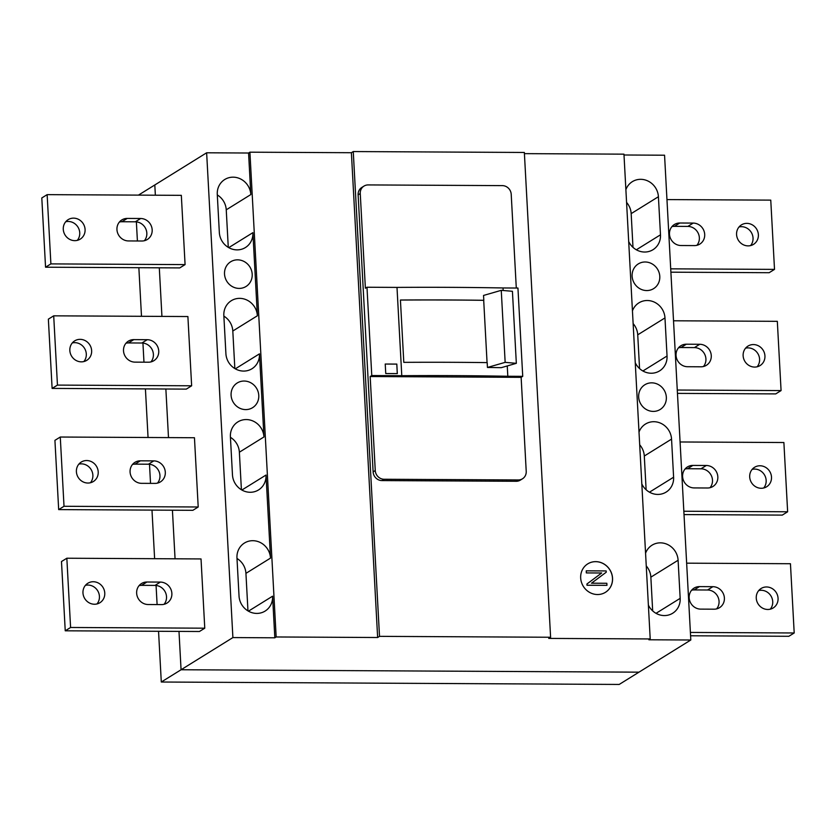 <?xml version="1.0" encoding="UTF-8"?>
<svg xmlns="http://www.w3.org/2000/svg" width="836" height="836" viewBox="0 0 836 836"><rect width="100%" height="100%" fill="white"/><g stroke="black" fill="none" stroke-linecap="round" stroke-linejoin="round"><path stroke-width="1.25" d="M138.442 195.122L154.806 184.965L155.36 195.206L154.806 184.965L206.638 152.789L232.899 637.575L181.067 669.751L178.988 631.399L181.067 669.751L161.296 682.019L619.204 684.444L638.976 672.165L181.067 669.751L638.976 672.165L690.808 640L664.557 155.214L624.001 154.994M175.058 558.803L172.425 510.2L175.058 558.803M168.496 437.604L165.862 389.012L168.496 437.604M161.933 316.405L159.3 267.813L161.933 316.405M136.373 221.874L137.407 240.987M138.86 267.698L141.493 316.301M142.935 343.073L143.97 362.176M145.422 388.897L148.056 437.5M149.498 464.262L150.532 483.375M151.985 510.096L154.618 558.688M156.071 585.461L157.105 604.574M158.547 631.295L161.296 682.019M690.808 640L648.872 639.78L650.209 638.944L623.959 154.158L524.412 153.636M650.209 638.944L548.73 638.411L550.6 637.251L524.35 152.465L353.262 151.556L351.392 152.716L249.912 152.183L248.574 153.019L206.638 152.789M635.245 362.719A17.629 16.469 58.2 0 0 651.213 373.232A17.629 16.469 58.2 0 0 659.562 370.902A17.629 16.469 58.2 0 0 667.044 356.011L664.975 317.92L637.732 334.828L639.561 368.561M637.732 334.828A17.629 16.469 58.2 0 0 633.134 323.595M248.574 153.019L250.821 194.569A17.629 16.469 58.2 0 0 233.108 177.169A17.629 16.469 58.2 0 0 224.759 179.5A17.629 16.469 58.2 0 0 217.276 194.391L219.335 232.481A17.629 16.469 58.2 0 0 237.048 249.88A17.629 16.469 58.2 0 0 245.408 247.55A17.629 16.469 58.2 0 0 252.89 232.659L257.383 315.768A17.629 16.469 58.2 0 0 239.681 298.358A17.629 16.469 58.2 0 0 231.321 300.699A17.629 16.469 58.2 0 0 223.839 315.59L225.908 353.68A17.629 16.469 58.2 0 0 243.61 371.079A17.629 16.469 58.2 0 0 251.97 368.749A17.629 16.469 58.2 0 0 259.453 353.858L235.313 368.833M507.253 365.938L507.818 376.263L522.73 376.346L521.131 377.339L526.22 471.347A8.809 8.235 -121.8 0 1 522.479 478.798A8.809 8.235 -121.8 0 1 518.299 479.958L384.111 479.258L381.979 480.585A8.809 8.235 -121.8 0 1 373.117 471.88L358.121 194.861L360.253 193.534A8.809 8.235 -121.8 0 1 363.994 186.083A8.809 8.235 -121.8 0 1 368.174 184.923L502.363 185.623A8.809 8.235 -121.8 0 1 511.214 194.328L516.293 288.033M522.73 376.346L517.944 288.044L503.032 287.96A881.437 159.122 176.9 0 0 450.552 287.354A881.437 159.122 176.9 0 0 396.995 287.406L401.782 375.698L371.769 375.542L366.983 287.239L396.995 287.406M360.253 193.534L365.384 288.242L366.983 287.239M651.725 382.846A14.546 13.585 58.2 0 0 644.828 384.769A14.546 13.585 58.2 0 0 639.352 400.799A14.546 13.585 58.2 0 0 653.271 411.406A14.546 13.585 58.2 0 0 660.168 409.483A14.546 13.585 58.2 0 0 665.655 393.453A14.546 13.585 58.2 0 0 651.725 382.846M645.183 261.992A14.546 13.585 58.2 0 0 638.286 263.915A14.546 13.585 58.2 0 0 632.81 279.945A14.546 13.585 58.2 0 0 646.73 290.562A14.546 13.585 58.2 0 0 653.627 288.629A14.546 13.585 58.2 0 0 659.102 272.599A14.546 13.585 58.2 0 0 645.183 261.992M628.682 241.52A17.629 16.469 58.2 0 0 644.64 252.033A17.629 16.469 58.2 0 0 653 249.703A17.629 16.469 58.2 0 0 660.482 234.811L658.413 196.721A17.629 16.469 58.2 0 0 640.71 179.322A17.629 16.469 58.2 0 0 632.35 181.652A17.629 16.469 58.2 0 0 625.882 189.667M664.975 317.92A17.629 16.469 58.2 0 0 647.273 300.511A17.629 16.469 58.2 0 0 638.913 302.851A17.629 16.469 58.2 0 0 632.444 310.867M641.818 483.919A17.629 16.469 58.2 0 0 657.775 494.431A17.629 16.469 58.2 0 0 666.135 492.09A17.629 16.469 58.2 0 0 673.607 477.21L671.548 439.109A17.629 16.469 58.2 0 0 653.836 421.71A17.629 16.469 58.2 0 0 645.476 424.051A17.629 16.469 58.2 0 0 639.007 432.066M648.37 605.055A17.629 16.469 58.2 0 0 664.327 615.568A17.629 16.469 58.2 0 0 672.687 613.237A17.629 16.469 58.2 0 0 680.17 598.346L678.1 560.256A17.629 16.469 58.2 0 0 660.398 542.846A17.629 16.469 58.2 0 0 652.038 545.187A17.629 16.469 58.2 0 0 645.57 553.202M396.755 364.109L385.229 364.047L396.807 364.078L397.267 373.598M678.1 560.256L650.857 577.164L652.676 610.897M650.857 577.164A17.629 16.469 58.2 0 0 646.259 565.941M606.957 585.336L587.039 585.231L586.914 584.009L601.659 573.005L586.318 572.921L586.255 570.831L606.173 570.936L606.246 572.2L591.512 583.194L606.842 583.277L606.957 585.336L586.987 585.263L586.914 584.009M550.6 637.251L379.513 636.353L377.642 637.513L351.392 152.716M377.642 637.513L276.162 636.969L249.912 152.183M400.423 300.051A881.269 159.091 176.9 0 1 483.699 300.323L487.064 362.615M396.807 364.078L397.319 373.598L385.751 373.546L385.229 364.015M237.591 259.839A14.546 13.585 58.2 0 0 230.694 261.762A14.546 13.585 58.2 0 0 225.208 277.792A14.546 13.585 58.2 0 0 239.138 288.41A14.546 13.585 58.2 0 0 246.035 286.476A14.546 13.585 58.2 0 0 251.511 270.446A14.546 13.585 58.2 0 0 237.591 259.839M244.154 381.038A14.546 13.585 58.2 0 0 237.257 382.961A14.546 13.585 58.2 0 0 231.781 398.991A14.546 13.585 58.2 0 0 245.7 409.598A14.546 13.585 58.2 0 0 252.597 407.675A14.546 13.585 58.2 0 0 258.084 391.645A14.546 13.585 58.2 0 0 244.154 381.038M586.966 583.977L601.659 573.005M601.711 572.973L586.318 572.921M259.453 353.858L263.957 436.956A17.629 16.469 58.2 0 0 246.244 419.557A17.629 16.469 58.2 0 0 237.884 421.898A17.629 16.469 58.2 0 0 230.402 436.789L232.471 474.879A17.629 16.469 58.2 0 0 250.183 492.279A17.629 16.469 58.2 0 0 258.533 489.938A17.629 16.469 58.2 0 0 266.015 475.047L241.876 490.032M228.28 247.362L226.242 209.826A17.629 16.469 58.2 0 0 217.308 194.945M247.968 610.897L245.93 573.36A17.629 16.469 58.2 0 0 236.996 558.469M266.015 475.047L270.509 558.103A17.629 16.469 58.2 0 0 252.806 540.693A17.629 16.469 58.2 0 0 244.446 543.034A17.629 16.469 58.2 0 0 236.964 557.925L239.033 596.016A17.629 16.469 58.2 0 0 256.736 613.415A17.629 16.469 58.2 0 0 265.096 611.085A17.629 16.469 58.2 0 0 272.578 596.193L248.438 611.168M146.937 582.013A11.464 10.701 58.2 0 0 141.503 583.538A11.464 10.701 58.2 0 0 137.188 596.162A11.464 10.701 58.2 0 0 148.15 604.522L161.578 604.595A11.464 10.701 58.2 0 0 167.001 603.08A11.464 10.701 58.2 0 0 171.328 590.446A11.464 10.701 58.2 0 0 160.355 582.086L146.937 582.013L141.587 585.336A11.464 10.701 58.2 0 0 139.1 585.628M505.153 362.354L501.255 290.332L483.542 295.442L483.804 300.291A881.437 159.122 176.9 0 0 451.231 299.988A881.437 159.122 176.9 0 0 400.423 300.019L403.798 362.354A881.437 159.122 176.9 0 1 454.606 362.322A881.437 159.122 176.9 0 1 487.179 362.615L487.44 367.464L505.153 362.354L516.334 363.326L501.255 367.673A881.437 159.122 176.9 0 0 487.44 367.464M381.979 480.585L516.167 481.285A8.809 8.235 -121.8 0 0 520.347 480.125L522.479 478.798M671.548 439.109L644.295 456.028L646.123 489.75M644.295 456.028A17.629 16.469 58.2 0 0 639.697 444.794M501.255 290.332L512.426 291.294L516.334 363.326M586.37 572.89L586.255 570.831M185.08 264.604L179.74 267.917L45.552 267.206L50.892 263.894L47.14 194.642L181.328 195.342L185.08 264.604L50.892 263.894M191.643 385.793L186.303 389.116L52.114 388.406L48.363 319.153L53.703 315.83L187.891 316.541L191.643 385.793L57.454 385.093L53.703 315.83M198.205 506.992L194.454 437.74L60.276 437.029L54.925 440.353L58.677 509.605L192.865 510.315L198.205 506.992L64.017 506.282L58.677 509.605M204.768 628.191L201.027 558.939L66.838 558.229L61.488 561.541L65.239 630.804L199.428 631.504L204.768 628.191L70.59 627.481L65.239 630.804M234.843 368.561L232.805 331.025A17.629 16.469 58.2 0 0 223.87 316.133M241.405 489.76L239.368 452.213A17.629 16.469 58.2 0 0 230.433 437.332M164.065 604.303A11.464 10.701 58.2 0 0 165.35 592.181A11.464 10.701 58.2 0 0 155.015 585.409L160.355 582.086M141.587 585.336L155.015 585.409M276.162 636.969L274.825 637.805L232.899 637.575M595.713 561.635A16.751 15.644 58.2 0 0 587.781 563.851A16.751 15.644 58.2 0 0 581.469 582.316A16.751 15.644 58.2 0 0 597.5 594.532A16.751 15.644 58.2 0 0 605.442 592.316A16.751 15.644 58.2 0 0 611.753 573.851A16.751 15.644 58.2 0 0 595.713 561.635M96.976 603.958A11.464 10.701 58.2 0 0 98.261 591.825A11.464 10.701 58.2 0 0 87.916 585.054A11.464 10.701 58.2 0 0 85.418 585.336M93.256 581.731A11.464 10.701 58.2 0 0 87.832 583.256A11.464 10.701 58.2 0 0 83.506 595.88A11.464 10.701 58.2 0 0 94.478 604.24A11.464 10.701 58.2 0 0 99.912 602.725A11.464 10.701 58.2 0 0 104.228 590.091A11.464 10.701 58.2 0 0 93.256 581.731M274.825 637.805L272.578 596.193M379.513 636.353L353.262 151.556M358.121 194.861A8.809 8.235 -121.8 0 1 361.852 187.41L363.994 186.083M605.41 592.327A16.751 15.644 58.2 0 0 611.691 573.872A16.751 15.644 58.2 0 0 595.66 561.667A16.751 15.644 58.2 0 0 587.75 563.872M503.032 287.96L503.167 290.5M371.769 375.542L370.17 376.534L375.26 470.553L373.117 471.88M507.818 376.263A881.437 159.122 176.9 0 0 455.338 375.646A881.437 159.122 176.9 0 0 401.782 375.698M370.17 376.534L521.131 377.339M384.111 479.258A8.809 8.235 -121.8 0 1 375.26 470.553M658.413 196.721L631.17 213.629L632.988 247.362M631.17 213.629A17.629 16.469 58.2 0 0 626.572 202.406M684.015 514.579L782.297 515.101L787.637 511.778L683.838 511.235M680.086 441.972L783.886 442.526L787.637 511.778M759.987 465.767A11.464 10.701 58.2 0 0 754.563 467.282A11.464 10.701 58.2 0 0 750.237 479.916A11.464 10.701 58.2 0 0 761.209 488.276A11.464 10.701 58.2 0 0 766.643 486.761A11.464 10.701 58.2 0 0 770.959 474.127A11.464 10.701 58.2 0 0 759.987 465.767M694.12 487.921L707.538 487.994A11.464 10.701 58.2 0 0 712.972 486.468A11.464 10.701 58.2 0 0 717.288 473.845A11.464 10.701 58.2 0 0 706.315 465.485L692.898 465.412A11.464 10.701 58.2 0 0 687.464 466.927A11.464 10.701 58.2 0 0 683.148 479.561A11.464 10.701 58.2 0 0 694.12 487.921M763.707 487.984A11.464 10.701 58.2 0 0 764.992 475.862A11.464 10.701 58.2 0 0 754.647 469.08A11.464 10.701 58.2 0 0 752.149 469.372M710.036 487.701A11.464 10.701 58.2 0 0 711.321 475.579A11.464 10.701 58.2 0 0 700.976 468.797L706.315 465.485M685.06 469.017A11.464 10.701 58.2 0 1 687.558 468.724L700.976 468.797M690.578 635.778L788.86 636.29L794.2 632.977L690.4 632.434M766.56 586.966A11.464 10.701 58.2 0 0 761.126 588.481A11.464 10.701 58.2 0 0 756.799 601.115A11.464 10.701 58.2 0 0 767.772 609.475A11.464 10.701 58.2 0 0 773.206 607.95A11.464 10.701 58.2 0 0 777.522 595.326A11.464 10.701 58.2 0 0 766.56 586.966M712.878 586.684L699.46 586.611A11.464 10.701 58.2 0 0 694.026 588.126A11.464 10.701 58.2 0 0 689.71 600.76A11.464 10.701 58.2 0 0 700.683 609.12L714.101 609.183A11.464 10.701 58.2 0 0 719.535 607.667A11.464 10.701 58.2 0 0 723.851 595.033A11.464 10.701 58.2 0 0 712.878 586.684L707.538 589.997A11.464 10.701 58.2 0 1 717.884 596.768A11.464 10.701 58.2 0 1 716.598 608.901M686.649 563.171L790.448 563.725L794.2 632.977M770.269 609.183A11.464 10.701 58.2 0 0 771.555 597.05A11.464 10.701 58.2 0 0 761.209 590.279A11.464 10.701 58.2 0 0 758.712 590.571M691.623 590.216A11.464 10.701 58.2 0 1 694.12 589.923L707.538 589.997M677.453 393.38L775.724 393.902L781.075 390.579L677.275 390.036M757.144 366.785A11.464 10.701 58.2 0 0 758.43 354.663A11.464 10.701 58.2 0 0 748.084 347.88A11.464 10.701 58.2 0 0 745.587 348.173M703.463 366.502A11.464 10.701 58.2 0 0 704.758 354.38A11.464 10.701 58.2 0 0 694.413 347.598L699.753 344.286L686.335 344.213A11.464 10.701 58.2 0 0 680.901 345.728A11.464 10.701 58.2 0 0 676.585 358.362A11.464 10.701 58.2 0 0 687.558 366.722L700.976 366.795A11.464 10.701 58.2 0 0 706.41 365.28A11.464 10.701 58.2 0 0 710.725 352.646A11.464 10.701 58.2 0 0 699.753 344.286M678.498 347.818A11.464 10.701 58.2 0 1 680.995 347.536L694.413 347.598M673.523 320.784L777.323 321.327L781.075 390.579M753.424 344.568A11.464 10.701 58.2 0 0 747.99 346.083A11.464 10.701 58.2 0 0 743.674 358.717A11.464 10.701 58.2 0 0 754.647 367.077A11.464 10.701 58.2 0 0 760.081 365.562A11.464 10.701 58.2 0 0 764.397 352.928A11.464 10.701 58.2 0 0 753.424 344.568M670.89 272.181L769.162 272.703L774.512 269.391L670.702 268.837M666.961 199.585L770.761 200.128L774.512 269.391M746.861 223.369A11.464 10.701 58.2 0 0 741.427 224.894A11.464 10.701 58.2 0 0 737.112 237.518A11.464 10.701 58.2 0 0 748.084 245.878A11.464 10.701 58.2 0 0 753.518 244.363A11.464 10.701 58.2 0 0 757.834 231.729A11.464 10.701 58.2 0 0 746.861 223.369M679.772 223.013A11.464 10.701 58.2 0 0 674.338 224.539A11.464 10.701 58.2 0 0 670.023 237.163A11.464 10.701 58.2 0 0 680.985 245.523L694.413 245.596A11.464 10.701 58.2 0 0 699.837 244.081A11.464 10.701 58.2 0 0 704.163 231.447A11.464 10.701 58.2 0 0 693.19 223.087L679.772 223.013L674.422 226.337A11.464 10.701 58.2 0 0 671.935 226.619M750.582 245.596A11.464 10.701 58.2 0 0 751.867 233.463A11.464 10.701 58.2 0 0 741.522 226.692A11.464 10.701 58.2 0 0 739.024 226.974M696.9 245.303A11.464 10.701 58.2 0 0 698.185 233.181A11.464 10.701 58.2 0 0 687.85 226.41L693.19 223.087M674.422 226.337L687.85 226.41M73.568 218.144A11.464 10.701 58.2 0 0 68.134 219.659A11.464 10.701 58.2 0 0 63.818 232.293A11.464 10.701 58.2 0 0 74.791 240.653A11.464 10.701 58.2 0 0 80.225 239.138A11.464 10.701 58.2 0 0 84.54 226.504A11.464 10.701 58.2 0 0 73.568 218.144M127.239 218.426A11.464 10.701 58.2 0 0 121.816 219.941A11.464 10.701 58.2 0 0 117.489 232.575A11.464 10.701 58.2 0 0 128.462 240.935L141.88 241.008A11.464 10.701 58.2 0 0 147.314 239.493A11.464 10.701 58.2 0 0 151.629 226.859A11.464 10.701 58.2 0 0 140.667 218.499L127.239 218.426L121.899 221.739L135.317 221.812L140.667 218.499M45.552 267.206L41.8 197.954L47.14 194.642M144.377 240.716A11.464 10.701 58.2 0 0 145.663 228.594A11.464 10.701 58.2 0 0 135.317 221.812M121.899 221.739A11.464 10.701 58.2 0 0 119.402 222.031M77.288 240.36A11.464 10.701 58.2 0 0 78.574 228.238A11.464 10.701 58.2 0 0 68.228 221.456A11.464 10.701 58.2 0 0 65.73 221.749M150.94 361.915A11.464 10.701 58.2 0 0 152.225 349.782A11.464 10.701 58.2 0 0 141.88 343.011L147.23 339.698L133.812 339.625A11.464 10.701 58.2 0 0 128.378 341.14A11.464 10.701 58.2 0 0 124.052 353.774A11.464 10.701 58.2 0 0 135.024 362.134L148.442 362.207A11.464 10.701 58.2 0 0 153.876 360.682A11.464 10.701 58.2 0 0 158.203 348.058A11.464 10.701 58.2 0 0 147.23 339.698M125.964 343.23A11.464 10.701 58.2 0 1 128.462 342.938L141.88 343.011M83.851 361.56A11.464 10.701 58.2 0 0 85.136 349.438A11.464 10.701 58.2 0 0 74.791 342.655A11.464 10.701 58.2 0 0 72.293 342.948M80.131 339.343A11.464 10.701 58.2 0 0 74.697 340.858A11.464 10.701 58.2 0 0 70.381 353.492A11.464 10.701 58.2 0 0 81.353 361.852A11.464 10.701 58.2 0 0 86.787 360.326A11.464 10.701 58.2 0 0 91.103 347.703A11.464 10.701 58.2 0 0 80.131 339.343M57.454 385.093L52.114 388.406M90.413 482.759A11.464 10.701 58.2 0 0 91.699 470.626A11.464 10.701 58.2 0 0 81.353 463.855A11.464 10.701 58.2 0 0 78.856 464.147M157.502 483.114A11.464 10.701 58.2 0 0 158.788 470.981A11.464 10.701 58.2 0 0 148.442 464.21L135.024 464.137A11.464 10.701 58.2 0 0 132.537 464.429M64.017 506.282L60.276 437.029M155.005 483.396A11.464 10.701 58.2 0 0 160.439 481.881A11.464 10.701 58.2 0 0 164.765 469.247A11.464 10.701 58.2 0 0 153.793 460.887L140.375 460.824A11.464 10.701 58.2 0 0 134.941 462.339A11.464 10.701 58.2 0 0 130.615 474.973A11.464 10.701 58.2 0 0 141.587 483.333L155.005 483.396M86.693 460.542A11.464 10.701 58.2 0 0 81.259 462.057A11.464 10.701 58.2 0 0 76.943 474.691A11.464 10.701 58.2 0 0 87.916 483.041A11.464 10.701 58.2 0 0 93.35 481.526A11.464 10.701 58.2 0 0 97.666 468.891A11.464 10.701 58.2 0 0 86.693 460.542M70.59 627.481L66.838 558.229M673.607 477.21L649.467 492.185M518.299 479.958L516.167 481.285M250.821 194.569L226.242 209.826M252.89 232.659L228.75 247.644M257.383 315.768L232.805 331.025M263.957 436.956L239.368 452.213M270.509 558.103L245.93 573.36M660.482 234.811L636.342 249.797M680.17 598.346L656.03 613.321M667.044 356.011L642.905 370.985M687.558 468.724L692.898 465.412M694.12 589.923L699.46 586.611M680.995 347.536L686.335 344.213M128.462 342.938L133.812 339.625M148.442 464.21L153.793 460.887M135.024 464.137L140.375 460.824"/></g></svg>
